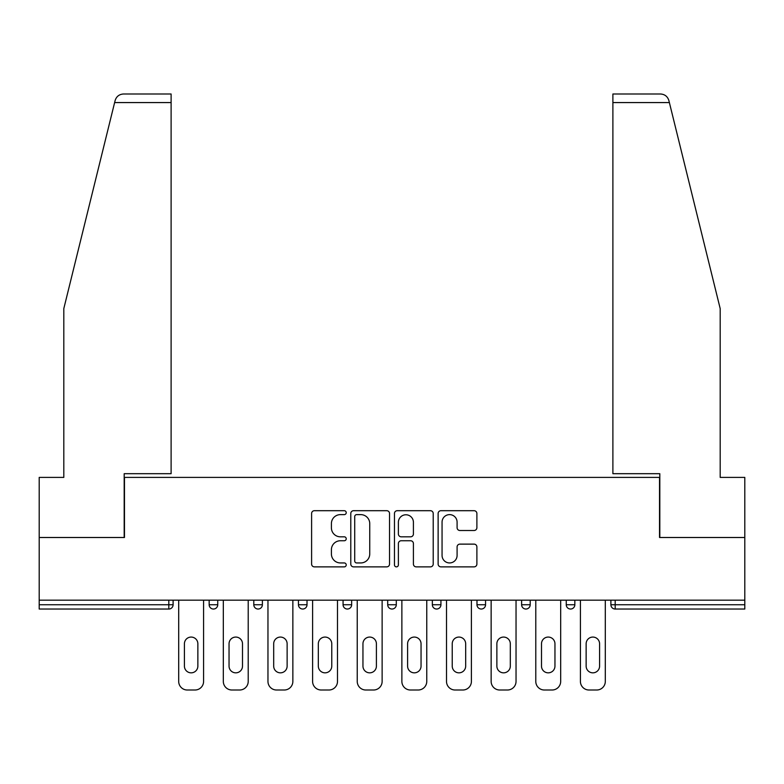 <?xml version="1.0" encoding="UTF-8"?>
<svg xmlns="http://www.w3.org/2000/svg" width="784" height="784" viewBox="0 0 784 784"><rect width="100%" height="100%" fill="white"/><g stroke="black" fill="none" stroke-linecap="round" stroke-linejoin="round"><path stroke-width="1.18" d="M346.224 512.667A1.97 1.97 0 0 0 344.254 510.698L314.413 510.698A2.813 2.813 0 0 0 311.601 513.51L311.601 564.059A2.813 2.813 0 0 0 314.413 566.871L344.254 566.871A1.97 1.97 0 0 0 346.224 564.901A1.97 1.97 0 0 0 344.254 562.941L340.393 562.941A8.987 8.987 0 0 1 331.407 553.955L331.407 549.741A8.987 8.987 0 0 1 340.393 540.754L344.254 540.754A1.97 1.97 0 0 0 346.224 538.784A1.97 1.97 0 0 0 344.254 536.815L340.393 536.815A8.987 8.987 0 0 1 331.407 527.828L331.407 523.624A8.987 8.987 0 0 1 340.393 514.627L344.254 514.627A1.97 1.97 0 0 0 346.224 512.667M474.085 530.503A2.813 2.813 0 0 0 476.888 527.691L476.888 513.51A2.813 2.813 0 0 0 474.085 510.698L440.941 510.698A2.813 2.813 0 0 0 438.129 513.51L438.129 564.059A2.813 2.813 0 0 0 440.941 566.871L474.085 566.871A2.813 2.813 0 0 0 476.888 564.059L476.888 546.928A2.813 2.813 0 0 0 474.085 544.125L459.894 544.125A2.813 2.813 0 0 0 457.092 546.928L457.092 555.425A7.517 7.517 0 0 1 449.575 562.941A7.517 7.517 0 0 1 442.058 555.425L442.058 522.144A7.517 7.517 0 0 1 449.575 514.627A7.517 7.517 0 0 1 457.092 522.144L457.092 527.691A2.813 2.813 0 0 0 459.894 530.503L474.085 530.503M114.621 102.577L115.13 100.519C116.434 96.461 119.207 94.286 123.47 93.992L171.108 93.992L171.108 102.577L114.621 102.577L63.808 308.592L63.808 477.407L39.2 477.407L39.2 537.501L124.47 537.501L124.47 477.407L659.53 477.407L659.53 537.501L744.8 537.501L744.8 600.162L39.2 600.162L39.2 604.738L168.815 604.738L168.815 600.162M171.108 102.577L171.108 473.693L124.186 473.693L124.186 537.501L39.2 537.501L39.2 600.162M389.54 513.51A2.813 2.813 0 0 0 386.737 510.698L353.594 510.698A2.813 2.813 0 0 0 350.781 513.51L350.781 564.059A2.813 2.813 0 0 0 353.594 566.871L386.737 566.871A2.813 2.813 0 0 0 389.54 564.059L389.54 513.51M397.263 510.698L430.406 510.698A2.813 2.813 0 0 1 433.219 513.51L433.219 564.059A2.813 2.813 0 0 1 430.406 566.871L416.226 566.871A2.813 2.813 0 0 1 413.413 564.059L413.413 543.557A2.813 2.813 0 0 0 410.61 540.754L401.202 540.754A2.813 2.813 0 0 0 398.39 543.557L398.39 564.901A1.97 1.97 0 0 1 396.42 566.871A1.97 1.97 0 0 1 394.46 564.901L394.46 513.51A2.813 2.813 0 0 1 397.263 510.698M168.815 609.031A4.292 4.292 0 0 0 173.107 604.738L168.815 604.738L168.815 609.031A4.292 4.292 0 0 0 173.107 604.738L173.107 600.162L173.107 604.738A4.292 4.292 0 0 1 168.815 609.031L39.2 609.031L39.2 604.738M744.8 600.162L744.8 609.031L615.185 609.031A4.292 4.292 0 0 1 610.893 604.738L610.893 600.162L610.893 604.738A4.292 4.292 0 0 0 615.185 609.031A4.292 4.292 0 0 1 610.893 604.738L744.8 604.738M209.161 600.162L209.161 604.738L209.161 600.162M213.454 609.031A4.292 4.292 0 0 1 209.161 604.738A4.292 4.292 0 0 0 213.454 609.031A4.292 4.292 0 0 0 217.746 604.738L217.746 600.162L217.746 604.738A4.292 4.292 0 0 1 213.454 609.031A4.292 4.292 0 0 1 209.161 604.738L217.746 604.738A4.292 4.292 0 0 1 213.454 609.031M253.8 600.162L253.8 604.738L253.8 600.162M262.385 600.162L262.385 604.738L262.385 600.162M298.439 600.162L298.439 604.738L298.439 600.162M307.014 600.162L307.014 604.738L307.014 600.162M343.069 600.162L343.069 604.738L343.069 600.162M351.653 600.162L351.653 604.738L351.653 600.162M387.708 600.162L387.708 604.738L387.708 600.162M396.292 600.162L396.292 604.738L396.292 600.162M440.931 600.162L440.931 604.738L432.347 604.738A4.292 4.292 0 0 0 436.639 609.031A4.292 4.292 0 0 1 432.347 604.738L432.347 600.162M476.986 600.162L476.986 604.738L476.986 600.162M485.561 600.162L485.561 604.738L485.561 600.162M521.615 600.162L521.615 604.738L521.615 600.162M530.2 600.162L530.2 604.738L530.2 600.162M566.254 600.162L566.254 604.738L566.254 600.162M574.839 600.162L574.839 604.738L574.839 600.162M258.093 609.031A4.292 4.292 0 0 1 253.8 604.738A4.292 4.292 0 0 0 258.093 609.031A4.292 4.292 0 0 0 262.385 604.738A4.292 4.292 0 0 1 258.093 609.031A4.292 4.292 0 0 1 253.8 604.738L262.385 604.738A4.292 4.292 0 0 1 258.093 609.031M302.732 609.031A4.292 4.292 0 0 1 298.439 604.738A4.292 4.292 0 0 0 302.732 609.031A4.292 4.292 0 0 0 307.014 604.738A4.292 4.292 0 0 1 302.732 609.031A4.292 4.292 0 0 1 298.439 604.738L307.014 604.738A4.292 4.292 0 0 1 302.732 609.031M347.361 609.031A4.292 4.292 0 0 1 343.069 604.738A4.292 4.292 0 0 0 347.361 609.031A4.292 4.292 0 0 0 351.653 604.738A4.292 4.292 0 0 1 347.361 609.031A4.292 4.292 0 0 1 343.069 604.738L351.653 604.738A4.292 4.292 0 0 1 347.361 609.031M392 609.031A4.292 4.292 0 0 1 387.708 604.738A4.292 4.292 0 0 0 392 609.031A4.292 4.292 0 0 0 396.292 604.738A4.292 4.292 0 0 1 392 609.031A4.292 4.292 0 0 1 387.708 604.738L396.292 604.738A4.292 4.292 0 0 1 392 609.031M436.639 609.031A4.292 4.292 0 0 0 440.931 604.738A4.292 4.292 0 0 1 436.639 609.031A4.292 4.292 0 0 1 432.347 604.738M481.268 609.031A4.292 4.292 0 0 1 476.986 604.738L485.561 604.738A4.292 4.292 0 0 1 481.268 609.031A4.292 4.292 0 0 0 485.561 604.738A4.292 4.292 0 0 1 481.268 609.031M525.907 609.031A4.292 4.292 0 0 1 521.615 604.738L530.2 604.738A4.292 4.292 0 0 1 525.907 609.031A4.292 4.292 0 0 0 530.2 604.738M570.546 609.031A4.292 4.292 0 0 1 566.254 604.738A4.292 4.292 0 0 0 570.546 609.031A4.292 4.292 0 0 0 574.839 604.738A4.292 4.292 0 0 1 570.546 609.031A4.292 4.292 0 0 1 566.254 604.738L574.839 604.738M356.681 514.627A1.97 1.97 0 0 0 354.721 516.597L354.721 560.972A1.97 1.97 0 0 0 356.681 562.941L360.758 562.941A8.987 8.987 0 0 0 369.744 553.955L369.744 523.624A8.987 8.987 0 0 0 360.758 514.627L356.681 514.627M413.413 522.281A7.517 7.517 0 0 0 405.906 514.774A7.517 7.517 0 0 0 398.39 522.281L398.39 534.012A2.813 2.813 0 0 0 401.202 536.815L410.61 536.815A2.813 2.813 0 0 0 413.413 534.012L413.413 522.281M203.585 600.162L203.585 681.423A8.585 8.585 0 0 1 195 690.008L187.268 690.008A8.585 8.585 0 0 1 178.693 681.423L178.693 600.162M184.416 643.791A6.723 6.723 0 0 1 191.139 637.069A6.723 6.723 0 0 1 197.862 643.791L197.862 666.116A6.723 6.723 0 0 1 191.139 672.839A6.723 6.723 0 0 1 184.416 666.116L184.416 643.791M248.214 600.162L248.214 681.423A8.585 8.585 0 0 1 239.639 690.008L231.907 690.008A8.585 8.585 0 0 1 223.322 681.423L223.322 600.162M229.046 643.791A6.723 6.723 0 0 1 235.768 637.069A6.723 6.723 0 0 1 242.501 643.791L242.501 666.116A6.723 6.723 0 0 1 235.768 672.839A6.723 6.723 0 0 1 229.046 666.116L229.046 643.791M292.853 600.162L292.853 681.423A8.585 8.585 0 0 1 284.269 690.008L276.546 690.008A8.585 8.585 0 0 1 267.961 681.423L267.961 600.162M273.685 643.791A6.723 6.723 0 0 1 280.407 637.069A6.723 6.723 0 0 1 287.13 643.791L287.13 666.116A6.723 6.723 0 0 1 280.407 672.839A6.723 6.723 0 0 1 273.685 666.116L273.685 643.791M337.492 600.162L337.492 681.423A8.585 8.585 0 0 1 328.908 690.008L321.185 690.008A8.585 8.585 0 0 1 312.6 681.423L312.6 600.162M318.324 643.791A6.723 6.723 0 0 1 325.046 637.069A6.723 6.723 0 0 1 331.769 643.791L331.769 666.116A6.723 6.723 0 0 1 325.046 672.839A6.723 6.723 0 0 1 318.324 666.116L318.324 643.791M382.131 600.162L382.131 681.423A8.585 8.585 0 0 1 373.547 690.008L365.814 690.008A8.585 8.585 0 0 1 357.239 681.423L357.239 600.162M362.953 643.791A6.723 6.723 0 0 1 369.685 637.069A6.723 6.723 0 0 1 376.408 643.791L376.408 666.116A6.723 6.723 0 0 1 369.685 672.839A6.723 6.723 0 0 1 362.953 666.116L362.953 643.791M426.761 600.162L426.761 681.423A8.585 8.585 0 0 1 418.186 690.008L410.453 690.008A8.585 8.585 0 0 1 401.869 681.423L401.869 600.162M407.592 643.791A6.723 6.723 0 0 1 414.315 637.069A6.723 6.723 0 0 1 421.047 643.791L421.047 666.116A6.723 6.723 0 0 1 414.315 672.839A6.723 6.723 0 0 1 407.592 666.116L407.592 643.791M171.108 93.992L136.769 93.992L171.108 93.992M115.13 100.519C115.924 98.206 115.924 98.206 115.13 100.519C115.924 98.206 115.924 98.206 115.13 100.519M669.379 102.577L612.892 102.577L612.892 473.693L659.814 473.693L659.814 537.501L744.8 537.501L744.8 477.407L720.192 477.407L720.192 308.592L668.87 100.519C668.076 98.206 668.076 98.206 668.87 100.519C668.076 98.206 668.076 98.206 668.87 100.519C667.566 96.461 664.793 94.286 660.53 93.992L612.892 93.992L660.53 93.992M612.892 102.577L612.892 93.992M471.4 600.162L471.4 681.423A8.585 8.585 0 0 1 462.815 690.008L455.092 690.008A8.585 8.585 0 0 1 446.508 681.423L446.508 600.162M452.231 643.791A6.723 6.723 0 0 1 458.954 637.069A6.723 6.723 0 0 1 465.676 643.791L465.676 666.116A6.723 6.723 0 0 1 458.954 672.839A6.723 6.723 0 0 1 452.231 666.116L452.231 643.791M516.039 600.162L516.039 681.423A8.585 8.585 0 0 1 507.454 690.008L499.731 690.008A8.585 8.585 0 0 1 491.147 681.423L491.147 600.162M496.87 643.791A6.723 6.723 0 0 1 503.593 637.069A6.723 6.723 0 0 1 510.315 643.791L510.315 666.116A6.723 6.723 0 0 1 503.593 672.839A6.723 6.723 0 0 1 496.87 666.116L496.87 643.791M560.678 600.162L560.678 681.423A8.585 8.585 0 0 1 552.093 690.008L544.361 690.008A8.585 8.585 0 0 1 535.786 681.423L535.786 600.162M541.499 643.791A6.723 6.723 0 0 1 548.232 637.069A6.723 6.723 0 0 1 554.954 643.791L554.954 666.116A6.723 6.723 0 0 1 548.232 672.839A6.723 6.723 0 0 1 541.499 666.116L541.499 643.791M605.307 600.162L605.307 681.423A8.585 8.585 0 0 1 596.732 690.008L589 690.008A8.585 8.585 0 0 1 580.415 681.423L580.415 600.162M586.138 643.791A6.723 6.723 0 0 1 592.861 637.069A6.723 6.723 0 0 1 599.584 643.791L599.584 666.116A6.723 6.723 0 0 1 592.861 672.839A6.723 6.723 0 0 1 586.138 666.116L586.138 643.791M615.185 600.162L615.185 609.031"/></g></svg>
